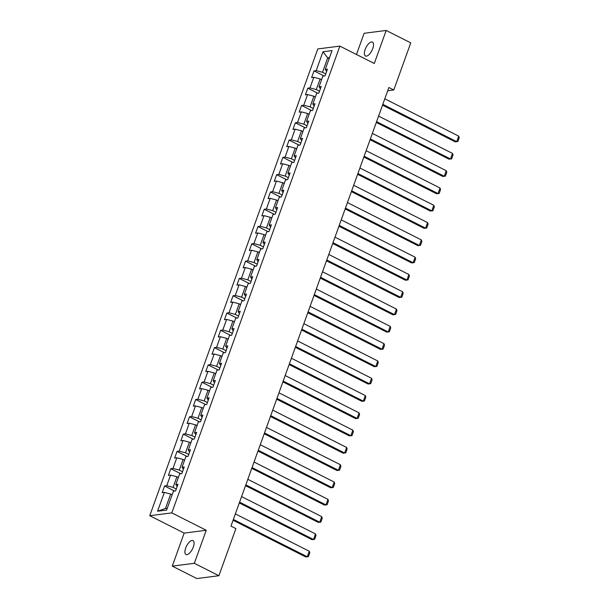 <?xml version="1.0" encoding="UTF-8"?>
<svg xmlns="http://www.w3.org/2000/svg" width="609" height="609" viewBox="0 0 609 609"><rect width="100%" height="100%" fill="white"/><g stroke="black" fill="none" stroke-linecap="round" stroke-linejoin="round"><path stroke-width="0.91" d="M193.304 547.042A7.788 3.319 -63.2 0 0 193 540.579A7.788 3.319 -63.2 0 0 185.676 548.024A7.788 3.319 -63.2 0 0 185.981 554.487A7.788 3.319 -63.2 0 0 193.304 547.042M372.769 48.56A7.788 3.319 -63.2 0 0 372.464 42.097A7.788 3.319 -63.2 0 0 365.134 49.542A7.788 3.319 -63.2 0 0 365.438 56.005A7.788 3.319 -63.2 0 0 372.769 48.56M172.271 566.134L194.332 563.302L206.23 530.264L184.162 533.096L172.271 566.134L196.852 578.55L218.913 575.718L235.881 528.597L230.963 526.115L388.877 87.506L393.787 89.987L410.755 42.866L386.175 30.45L364.106 33.282L356.471 54.498M184.162 533.096L149.753 515.716L317.799 48.941L339.868 46.109L171.814 512.885L149.753 515.716M322.983 51.765L316.2 70.614L314.023 70.895L311.625 77.549L313.802 77.267L309.973 87.909L307.796 88.191L305.398 94.844L307.575 94.562L303.746 105.205L301.569 105.486L299.171 112.14L301.348 111.858L297.519 122.508L295.342 122.782L292.944 129.435L295.121 129.154L291.292 139.804L289.115 140.078L286.717 146.731L288.894 146.449L285.065 157.099L282.888 157.373L280.49 164.027L282.667 163.752L278.838 174.395L276.661 174.669L274.263 181.322L276.44 181.048L272.611 191.69L270.434 191.972L268.036 198.618L270.213 198.344L266.384 208.986L264.207 209.268L261.809 215.913L263.986 215.639L260.157 226.282L257.98 226.563L255.582 233.209L257.759 232.935L253.93 243.577L251.753 243.859L249.355 250.512L251.532 250.23L247.703 260.873L245.526 261.154L243.128 267.808L245.305 267.526L241.476 278.168L239.299 278.45L236.901 285.103L239.078 284.822L235.249 295.464L233.072 295.746L230.674 302.399L232.851 302.117L229.022 312.76L226.845 313.041L224.447 319.695L226.624 319.413L222.795 330.055L220.618 330.337L218.22 336.99L220.397 336.708L216.568 347.351L214.391 347.632L211.993 354.286L214.17 354.004L210.341 364.646L208.164 364.928L205.766 371.581L207.943 371.3L204.114 381.942L201.937 382.224L199.539 388.877L201.716 388.595L197.887 399.238L195.71 399.519L193.312 406.173L195.489 405.891L191.66 416.541L189.483 416.815L187.085 423.468L189.262 423.186L185.433 433.836L183.256 434.11L180.858 440.764L183.035 440.482L179.206 451.132L177.029 451.406L174.631 458.059L176.808 457.785L172.979 468.428L170.802 468.702L168.404 475.355L170.581 475.081L166.752 485.723L164.575 485.997L162.177 492.651L164.354 492.376L157.571 511.225L166.638 510.06L173.42 491.212L175.598 490.93L177.988 484.277L175.818 484.558L179.647 473.916L181.825 473.635L184.215 466.981L182.045 467.263L185.874 456.621L188.052 456.339L190.442 449.686L188.272 449.967L192.101 439.317L194.279 439.043L196.669 432.39L194.492 432.672L198.328 422.022L200.506 421.748L202.896 415.094L200.719 415.376L204.555 404.726L206.733 404.452L209.123 397.799L206.946 398.073L210.783 387.431L212.96 387.157L215.35 380.503L213.173 380.777L217.01 370.135L219.187 369.861L221.577 363.208L219.4 363.482L223.237 352.839L225.414 352.558L227.804 345.912L225.627 346.186L229.464 335.544L231.641 335.262L234.031 328.616L231.854 328.89L235.691 318.248L237.868 317.967L240.258 311.313L238.081 311.595L241.918 300.953L244.095 300.671L246.485 294.018L244.308 294.299L248.145 283.657L250.322 283.375L252.712 276.722L250.535 277.004L254.372 266.361L256.549 266.08L258.939 259.426L256.762 259.708L260.599 249.066L262.776 248.784L265.166 242.131L262.989 242.412L266.826 231.77L269.003 231.489L271.393 224.835L269.216 225.117L273.053 214.475L275.23 214.193L277.62 207.54L275.443 207.821L279.28 197.179L281.457 196.897L283.847 190.244L281.67 190.526L285.507 179.883L287.684 179.602L290.074 172.948L287.897 173.23L291.734 162.588L293.911 162.306L296.301 155.653L294.124 155.934L297.961 145.285L300.138 145.011L302.528 138.357L300.351 138.639L304.188 127.989L306.365 127.715L308.755 121.062L306.578 121.343L310.415 110.693L312.592 110.419L314.982 103.766L312.805 104.048L316.642 93.398L318.819 93.124L321.209 86.47L319.032 86.744L322.869 76.102L325.046 75.828L327.436 69.175L325.259 69.449L332.05 50.6L322.983 51.765L327.703 57.885L322.519 72.296L325.731 73.917M176.283 489.027L173.07 487.398L176.899 476.756L178.361 477.494M177.166 486.561L175.818 484.558M166.752 485.723L173.07 487.398M170.581 475.081L176.899 476.756M182.51 471.731L179.297 470.102L183.126 459.46L184.588 460.198M183.393 469.265L182.045 467.263M172.979 468.428L179.297 470.102M176.808 457.785L183.126 459.46M188.737 454.436L185.524 452.807L189.353 442.164L190.815 442.903M189.62 451.969L188.272 449.967M179.206 451.132L185.524 452.807M183.035 440.482L189.353 442.164M194.964 437.133L191.751 435.511L195.58 424.869L197.042 425.607M195.847 434.674L194.492 432.672M185.433 433.836L191.751 435.511M189.262 423.186L195.58 424.869M201.191 419.837L197.978 418.216L201.807 407.573L203.269 408.312M202.074 417.378L200.719 415.376M191.66 416.541L197.978 418.216M195.489 405.891L201.807 407.573M207.418 402.541L204.205 400.92L208.034 390.278L209.496 391.016M208.301 400.083L206.946 398.073M197.887 399.238L204.205 400.92M201.716 388.595L208.034 390.278M213.645 385.246L210.432 383.624L214.261 372.982L215.723 373.72M214.528 382.787L213.173 380.777M204.114 381.942L210.432 383.624M207.943 371.3L214.261 372.982M219.872 367.95L216.659 366.329L220.488 355.686L221.95 356.425M220.755 365.491L219.4 363.482M210.341 364.646L216.659 366.329M214.17 354.004L220.488 355.686M226.099 350.655L222.886 349.033L226.715 338.391L228.177 339.122M226.982 348.196L225.627 346.186M216.568 347.351L222.886 349.033M220.397 336.708L226.715 338.391M232.326 333.359L229.113 331.738L232.942 321.095L234.396 321.826M233.209 330.9L231.854 328.89M222.795 330.055L229.113 331.738M226.624 319.413L232.942 321.095M238.553 316.063L235.34 314.442L239.17 303.8L240.624 304.53M239.436 313.605L238.081 311.595M229.022 312.76L235.34 314.442M232.851 302.117L239.17 303.8M244.78 298.768L241.567 297.146L245.397 286.504L246.851 287.235M245.663 296.309L244.308 294.299M235.249 295.464L241.567 297.146M239.078 284.822L245.397 286.504M251.007 281.472L247.794 279.851L251.624 269.208L253.078 269.939M251.89 279.013L250.535 277.004M241.476 278.168L247.794 279.851M245.305 267.526L251.624 269.208M257.234 264.177L254.022 262.555L257.851 251.905L259.305 252.644M258.117 261.718L256.762 259.708M247.703 260.873L254.022 262.555M251.532 250.23L257.851 251.905M263.461 246.881L260.249 245.26L264.078 234.61L265.532 235.348M264.344 244.415L262.989 242.412M253.93 243.577L260.249 245.26M257.759 232.935L264.078 234.61M269.688 229.585L266.476 227.964L270.305 217.314L271.759 218.052M270.571 227.119L269.216 225.117M260.157 226.282L266.476 227.964M263.986 215.639L270.305 217.314M275.915 212.29L272.703 210.661L276.532 200.018L277.986 200.757M276.798 209.823L275.443 207.821M266.384 208.986L272.703 210.661M270.213 198.344L276.532 200.018M282.142 194.994L278.93 193.365L282.759 182.723L284.213 183.461M283.025 192.528L281.67 190.526M272.611 191.69L278.93 193.365M276.44 181.048L282.759 182.723M288.369 177.699L285.157 176.07L288.986 165.427L290.44 166.166M289.252 175.232L287.897 173.23M278.838 174.395L285.157 176.07M282.667 163.752L288.986 165.427M294.596 160.403L291.384 158.774L295.213 148.132L296.667 148.87M295.479 157.937L294.124 155.934M285.065 157.099L291.384 158.774M288.894 146.449L295.213 148.132M300.823 143.1L297.611 141.478L301.44 130.836L302.894 131.574M301.706 140.641L300.351 138.639M291.292 139.804L297.611 141.478M295.121 129.154L301.44 130.836M307.05 125.804L303.838 124.183L307.667 113.54L309.121 114.279M307.933 123.345L306.578 121.343M297.519 122.508L303.838 124.183M301.348 111.858L307.667 113.54M313.277 108.509L310.065 106.887L313.894 96.245L315.348 96.983M314.16 106.05L312.805 104.048M303.746 105.205L310.065 106.887M307.575 94.562L313.894 96.245M319.504 91.213L316.292 89.592L320.121 78.949L321.575 79.688M320.387 88.754L319.032 86.744M309.973 87.909L316.292 89.592M313.802 77.267L320.121 78.949M329.164 58.616L327.703 57.885L329.507 57.649M326.614 71.459L325.259 69.449M316.2 70.614L322.519 72.296M194.332 563.302L218.913 575.718M206.23 530.264L171.814 512.885M339.868 46.109L374.276 63.488L386.175 30.45M387.697 90.764L393.787 89.987M172.134 494.79L170.672 494.051L165.481 508.469L167.292 508.233M157.571 511.225L165.481 508.469M164.354 492.376L170.672 494.051M314.023 70.895L324.034 75.958M307.796 88.191L317.807 93.253M301.569 105.486L311.58 110.549M295.342 122.782L305.353 127.844M289.115 140.078L299.126 145.14M282.888 157.373L292.899 162.436M276.661 174.669L286.672 179.731M270.434 191.972L280.444 197.027M264.207 209.268L274.217 214.322M257.98 226.563L267.99 231.618M251.753 243.859L261.763 248.914M245.526 261.154L255.536 266.209M239.299 278.45L249.309 283.505M233.072 295.746L243.082 300.8M226.845 313.041L236.855 318.096M220.618 330.337L230.628 335.392M214.391 347.632L224.401 352.687M208.164 364.928L218.174 369.99M201.937 382.224L211.947 387.286M195.71 399.519L205.72 404.582M189.483 416.815L199.493 421.877M183.256 434.11L193.266 439.173M177.029 451.406L187.039 456.468M170.802 468.702L180.812 473.764M164.575 485.997L174.585 491.06M384.804 98.803L458.714 136.127L456.72 141.669L455.227 141.867L457.854 141.547L456.72 141.669L382.81 104.345M382.521 105.144L455.227 141.867M458.714 136.127L459.247 137.664L457.854 141.547M378.577 116.098L452.487 153.422L450.493 158.972L449 159.162L451.627 158.842L450.493 158.972L376.583 121.64M376.293 122.439L449 159.162M452.487 153.422L453.02 154.96L451.627 158.842M372.35 133.394L446.26 170.718L444.266 176.267L442.773 176.458L445.4 176.138L444.266 176.267L370.356 138.936M370.066 139.735L442.773 176.458M446.26 170.718L446.793 172.256L445.4 176.138M366.123 150.689L440.033 188.014L438.038 193.563L436.546 193.753L439.173 193.434L438.038 193.563L364.129 156.231M363.839 157.031L436.546 193.753M440.033 188.014L440.566 189.551L439.173 193.434M359.896 167.985L433.806 205.309L431.811 210.859L430.319 211.049L432.946 210.729L431.811 210.859L357.902 173.527M357.612 174.326L430.319 211.049M433.806 205.309L434.339 206.847L432.946 210.729M353.669 185.281L427.579 222.612L425.584 228.154L424.092 228.345L426.719 228.025L425.584 228.154L351.675 190.823M351.385 191.622L424.092 228.345M427.579 222.612L428.112 224.142L426.719 228.025M347.442 202.576L421.352 239.908L419.357 245.45L417.865 245.64L420.492 245.32L419.357 245.45L345.448 208.118M345.158 208.917L417.865 245.64M421.352 239.908L421.885 241.438L420.492 245.32M341.215 219.872L415.125 257.204L413.13 262.745L411.638 262.936L414.265 262.616L413.13 262.745L339.221 225.414M338.931 226.213L411.638 262.936M415.125 257.204L415.658 258.734L414.265 262.616M334.988 237.167L408.898 274.499L406.903 280.041L405.411 280.231L408.038 279.912L406.903 280.041L332.994 242.709M332.704 243.509L405.411 280.231M408.898 274.499L409.431 276.029L408.038 279.912M328.761 254.463L402.671 291.795L400.676 297.337L399.184 297.527L401.811 297.207L400.676 297.337L326.767 260.005M326.477 260.804L399.184 297.527M402.671 291.795L403.204 293.325L401.811 297.207M322.534 271.759L396.444 309.09L394.449 314.632L392.957 314.823L395.584 314.503L394.449 314.632L320.54 277.308M320.25 278.1L392.957 314.823M396.444 309.09L396.977 310.62L395.584 314.503M316.307 289.054L390.217 326.386L388.222 331.928L386.73 332.118L389.357 331.798L388.222 331.928L314.313 294.604M314.023 295.403L386.73 332.118M390.217 326.386L390.75 327.916L389.357 331.798M310.08 306.35L383.99 343.682L381.995 349.223L380.503 349.414L383.13 349.094L381.995 349.223L308.085 311.899M307.796 312.699L380.503 349.414M383.99 343.682L384.523 345.219L383.13 349.094M303.853 323.645L377.763 360.977L375.768 366.519L374.276 366.709L376.902 366.39L375.768 366.519L301.858 329.195M301.569 329.994L374.276 366.709M377.763 360.977L378.296 362.515L376.902 366.39M297.626 340.949L371.536 378.273L369.541 383.815L368.049 384.005L370.675 383.685L369.541 383.815L295.631 346.491M295.342 347.29L368.049 384.005M371.536 378.273L372.069 379.81L370.675 383.685M291.399 358.244L365.309 395.568L363.314 401.11L361.822 401.301L364.448 400.981L363.314 401.11L289.404 363.786M289.115 364.585L361.822 401.301M365.309 395.568L365.842 397.106L364.448 400.981M285.172 375.54L359.082 412.864L357.087 418.406L355.595 418.604L358.221 418.276L357.087 418.406L283.177 381.082M282.888 381.881L355.595 418.604M359.082 412.864L359.614 414.402L358.221 418.276M278.945 392.835L352.855 430.16L350.86 435.701L349.368 435.899L351.994 435.58L350.86 435.701L276.95 398.377M276.661 399.177L349.368 435.899M352.855 430.16L353.387 431.697L351.994 435.58M272.718 410.131L346.628 447.455L344.633 452.997L343.141 453.195L345.767 452.875L344.633 452.997L270.723 415.673M270.434 416.472L343.141 453.195M346.628 447.455L347.16 448.993L345.767 452.875M266.491 427.427L340.408 464.751L338.406 470.3L336.914 470.491L339.54 470.171L338.406 470.3L264.496 432.969M264.207 433.768L336.914 470.491M340.408 464.751L340.933 466.288L339.54 470.171M260.264 444.722L334.181 482.046L332.179 487.596L330.687 487.786L333.313 487.466L332.179 487.596L258.269 450.264M257.98 451.063L330.687 487.786M334.181 482.046L334.706 483.584L333.313 487.466M254.037 462.018L327.954 499.342L325.952 504.891L324.468 505.082L327.086 504.762L325.952 504.891L252.042 467.56M251.753 468.359L324.468 505.082M327.954 499.342L328.479 500.88L327.086 504.762M247.81 479.313L321.727 516.645L319.725 522.187L318.241 522.377L320.859 522.058L319.725 522.187L245.815 484.855M245.526 485.655L318.241 522.377M321.727 516.645L322.252 518.175L320.859 522.058M241.583 496.609L315.5 533.941L313.498 539.483L312.014 539.673L314.632 539.353L313.498 539.483L239.588 502.151M239.299 502.95L312.014 539.673M315.5 533.941L316.025 535.471L314.632 539.353M235.356 513.905L309.273 551.236L307.271 556.778L305.787 556.969L308.405 556.649L307.271 556.778L233.361 519.447M233.072 520.246L305.787 556.969M309.273 551.236L309.798 552.766L308.405 556.649"/></g></svg>
